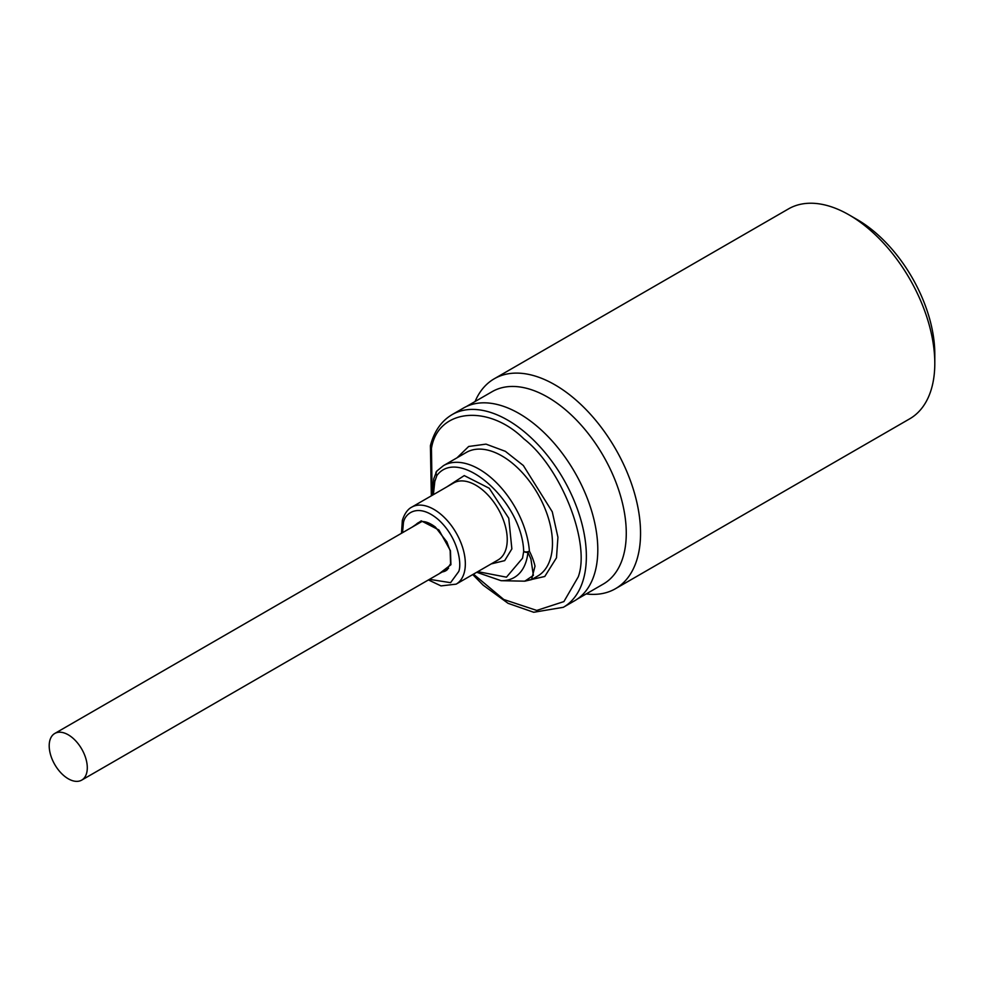 <?xml version="1.0" encoding="UTF-8"?>
<svg xmlns="http://www.w3.org/2000/svg" width="984" height="984" viewBox="0 0 984 984"><rect width="100%" height="100%" fill="white"/><g stroke="black" fill="none" stroke-linecap="round" stroke-linejoin="round"><path stroke-width="1.48" d="M446.748 486.945L464.251 475.592L489.245 488.273L508.765 518.236L511.864 548.888L504.681 560.634L491.188 563.918M477.818 571.643L506.465 577.178L522.529 558.223L523.697 551.446C522.123 500.881 459.11 445.703 436.908 475.469L434.817 481.434L433.378 494.669M456.994 457.831L468.679 446.478L486.01 444.128L505.382 451.336L523.34 465.518L552.27 511.791L557.928 537.264L556.489 557.817L544.779 576.476L524.214 581.163M473.464 574.152L503.771 599.502L536.76 610.424L563.894 601.593L578.248 576.87C590.831 542.959 561.089 467.56 523.808 438.803C488.162 403.698 437.72 408.913 431.459 448.36L432.148 495.37M87.293 767.778A26.937 15.547 -120 0 0 75.534 740.681A26.937 15.547 -120 0 0 54.784 733.461A26.937 15.547 -120 0 0 49.2 745.786A26.937 15.547 -120 0 0 60.959 772.895A26.937 15.547 -120 0 0 81.709 780.115A26.937 15.547 -120 0 0 87.293 767.778M472.738 574.57L483.193 585.197L508.113 603.34L533.697 612.269L563.328 607.3L574.754 600.695A111.241 64.218 -120 0 0 591.814 511.557A111.241 64.218 -120 0 0 519.134 413.538A111.241 64.218 -120 0 0 463.526 408.028L452.099 414.621C441.349 421.017 434.128 431.386 430.402 445.703L431.336 495.838M577.423 598.998L603.254 584.09A111.106 64.144 -120 0 0 620.289 495.063A111.106 64.144 -120 0 0 547.707 397.155A111.106 64.144 -120 0 0 492.16 391.657L466.33 406.564M586.181 593.942A121.204 69.975 -120 0 0 615.455 588.715A121.204 69.975 -120 0 0 634.028 491.594A121.204 69.975 -120 0 0 554.853 384.781A121.204 69.975 -120 0 0 494.251 378.779A121.204 69.975 -120 0 0 475.075 401.509M615.455 588.715L909.696 418.827A121.204 69.975 -120 0 0 934.8 363.342A121.204 69.975 -120 0 0 849.094 214.906L849.094 214.906A121.204 69.975 -120 0 0 788.491 208.903L494.251 378.779M934.8 363.342L934.8 353.994A109.753 63.37 -120 0 0 857.187 219.58L849.094 214.906L857.187 219.58M81.709 780.115L446.798 569.33A26.937 15.547 -120 0 0 447.634 568.789L448.581 568.235M447.634 568.789L447.425 569.65M446.638 570.216A27.626 15.953 60 0 1 445.334 570.904L446.183 569.662M446.072 570.597A27.675 15.978 60 0 1 445.334 570.954L445.334 570.904M476.711 572.282L501.114 580.695L524.816 581.175L533.377 575.394L530.905 558.937L527.928 552.307L529.404 551.138C532.11 556.538 533.98 561.557 535.001 566.194L531.544 579.613L537.682 576.071A71.377 41.205 -120 0 0 550.868 557.042A71.377 41.205 -120 0 0 527.03 478.113A71.377 41.205 -120 0 0 466.305 452.443L443.452 465.641L436.748 471.127A4.034 3.235 41.7 0 0 436.908 475.469A4.034 3.05 -155.3 0 1 436.096 472.123A4.034 3.05 -155.3 0 1 436.17 471.976L437.4 470.598M439.122 573.77L450.93 564.718L450.438 550.708L438.913 529.97L421.238 520.843L412.185 527.116M415.359 525.284A27.675 15.978 60 0 1 418.175 522.799C422.431 520.265 428.175 521.692 435.395 527.08L446.859 541.876L450.168 550.843L450.574 563.832L445.85 570.732A27.675 15.978 60 0 1 442.296 571.925M428.434 579.933L441.017 585.898L456.133 584.152A44.44 25.658 -120 0 0 464.337 572.307A44.44 25.658 -120 0 0 433.907 509.38A44.44 25.658 -120 0 0 411.693 507.178C411.263 507.437 405.716 509.7 402.333 520.45L401.497 533.291M402.53 532.688L403.391 523.107C404.375 513.992 417.622 501.963 438.2 519.503C458.569 537.805 461.914 564.373 458.716 571.532L450.574 582.676L429.467 579.342M456.133 584.152L498.027 559.97A44.44 25.658 -120 0 0 506.243 548.113A44.44 25.658 -120 0 0 475.813 485.198A44.44 25.658 -120 0 0 453.587 482.996L411.693 507.178M501.114 580.695A67.724 39.102 -120 0 0 526.686 559.466A67.724 39.102 -120 0 0 527.928 552.307A4.034 2.571 -174.3 0 1 523.697 551.446A4.034 2.116 -4.3 0 0 529.404 551.138A71.377 41.205 -120 0 0 496.305 482.554A71.377 41.205 -120 0 0 443.452 465.641M563.328 607.3A111.241 64.218 -120 0 0 583.869 577.633A111.241 64.218 -120 0 0 507.707 420.131A111.241 64.218 -120 0 0 452.099 414.621M436.748 471.127L433.759 478.777L432.271 495.296M54.784 733.461L421.57 521.692M524.816 581.175L531.544 579.613"/></g></svg>
